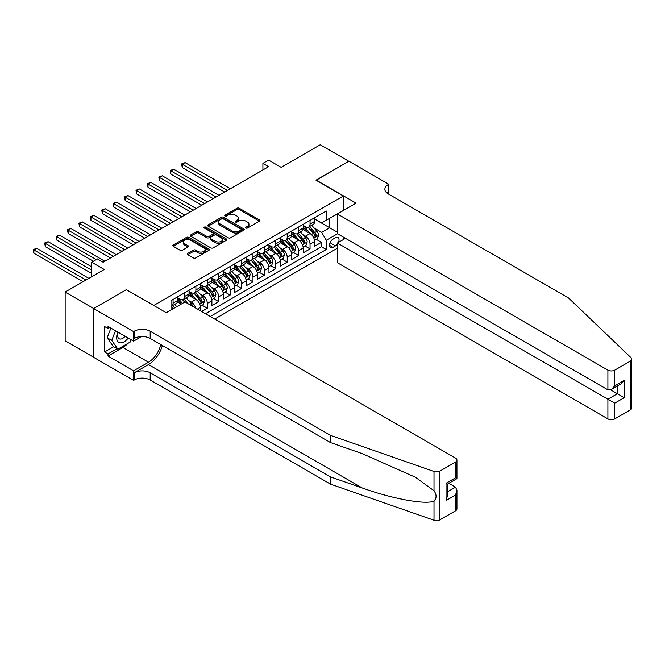 <?xml version="1.0" encoding="UTF-8"?>
<svg xmlns="http://www.w3.org/2000/svg" width="665" height="665" viewBox="0 0 665 665"><rect width="100%" height="100%" fill="white"/><g stroke="black" fill="none" stroke-linecap="round" stroke-linejoin="round"><path stroke-width="1" d="M245.934 228.037A1.106 0.64 0 0 0 247.496 228.037L259.4 221.171A1.588 0.914 0 0 0 259.865 220.522A1.588 0.914 0 0 0 259.4 219.874L239.234 208.228A1.588 0.914 0 0 0 236.998 208.228L225.094 215.103A1.106 0.64 0 0 0 224.77 215.56A1.106 0.64 0 0 0 225.094 216.009A1.106 0.64 0 0 0 226.657 216.009L228.203 215.119A5.071 2.926 0 0 1 235.368 215.119L237.048 216.092A5.071 2.926 0 0 1 238.535 218.162A5.071 2.926 0 0 1 237.048 220.231L235.51 221.121A1.106 0.64 0 0 0 235.186 221.57A1.106 0.64 0 0 0 235.51 222.027A1.106 0.64 0 0 0 237.081 222.027L238.619 221.137A5.071 2.926 0 0 1 245.792 221.137L247.471 222.11A5.071 2.926 0 0 1 248.959 224.18A5.071 2.926 0 0 1 247.471 226.25L245.934 227.139A1.106 0.64 0 0 0 245.609 227.588A1.106 0.64 0 0 0 245.934 228.037L245.934 227.139M187.813 253.382A1.588 0.914 0 0 0 187.347 254.03A1.588 0.914 0 0 0 187.813 254.678L193.465 257.945A1.588 0.914 0 0 0 195.71 257.945L208.926 250.306A1.588 0.914 0 0 0 209.392 249.666A1.588 0.914 0 0 0 208.926 249.018L188.76 237.372A1.588 0.914 0 0 0 186.524 237.372L173.299 245.003A1.588 0.914 0 0 0 172.833 245.651A1.588 0.914 0 0 0 173.299 246.299L180.132 250.248A1.588 0.914 0 0 0 182.376 250.248L188.037 246.981A1.588 0.914 0 0 0 188.494 246.333A1.588 0.914 0 0 0 188.037 245.684L184.646 243.731A4.239 2.444 0 0 1 183.407 241.994A4.239 2.444 0 0 1 186.017 239.732A4.239 2.444 0 0 1 190.639 240.265L203.914 247.929A4.239 2.444 0 0 1 205.161 249.666A4.239 2.444 0 0 1 202.542 251.919A4.239 2.444 0 0 1 197.921 251.395L195.71 250.115A1.588 0.914 0 0 0 193.465 250.115L187.813 253.382L187.813 254.678L193.465 251.437L193.465 250.115M126.508 289.774L153.898 305.385L343.373 195.992L315.983 180.182L348.801 161.229L320.264 144.754L281.17 167.331L268.61 160.082L262.908 163.374L268.61 166.666L103.108 262.226L97.398 258.926L91.695 262.226L91.695 276.723M126.508 289.574L93.69 308.518L65.153 292.043L104.247 269.475L91.695 262.226M228.311 237.821A1.588 0.914 0 0 0 230.556 237.821L243.772 230.19A1.588 0.914 0 0 0 244.238 229.541A1.588 0.914 0 0 0 243.772 228.901L223.606 217.256A1.588 0.914 0 0 0 221.362 217.256L208.145 224.886A1.588 0.914 0 0 0 207.68 225.535A1.588 0.914 0 0 0 208.145 226.183L228.311 237.821M204.72 228.278A1.106 0.64 0 0 1 205.851 228.436L205.851 227.122L226.349 238.959A1.588 0.914 0 0 1 226.815 239.6A1.588 0.914 0 0 1 226.349 240.248L213.132 247.887A1.588 0.914 0 0 1 210.888 247.887L190.722 236.241L196.383 232.999L196.383 231.678L190.722 234.945A1.588 0.914 0 0 0 190.257 235.593A1.588 0.914 0 0 0 190.722 236.241L190.722 234.945M196.383 232.999A1.588 0.914 0 0 1 198.619 232.999L198.619 231.678A1.588 0.914 0 0 0 196.383 231.678M198.619 231.678L206.798 236.399A1.588 0.914 0 0 0 209.043 236.399L212.792 234.238A1.588 0.914 0 0 0 213.257 233.59A1.588 0.914 0 0 0 212.792 232.941L204.28 228.029A1.106 0.64 0 0 1 203.956 227.571A1.106 0.64 0 0 1 204.637 226.981A1.106 0.64 0 0 1 205.851 227.122M93.632 357.255L65.153 340.812L65.153 292.043M201.611 311.519L207.322 308.219L202.127 305.227M199.882 293.847L202.75 295.501A6.459 3.724 60 0 1 207.322 303.415L211.886 300.779L211.886 305.584L218.735 301.636L213.54 298.635M211.304 287.255L214.163 288.918A6.459 3.724 60 0 1 218.735 296.823L223.299 294.188L223.299 298.992L230.148 295.044L224.953 292.043M222.717 280.672L225.585 282.326A6.459 3.724 60 0 1 230.148 290.231L234.712 287.596L234.712 292.409L241.561 288.452L236.366 285.451M234.13 274.08L236.998 275.734A6.459 3.724 60 0 1 241.561 283.639L246.125 281.004L246.125 285.817L252.974 281.86L247.779 278.868M245.543 267.488L248.411 269.142A6.459 3.724 60 0 1 252.974 277.056L257.538 274.412L257.538 279.225L264.387 275.268L259.192 272.276M256.956 260.896L259.824 262.55A6.459 3.724 60 0 1 264.387 270.464L268.951 267.829L268.951 272.633L275.8 268.685L270.613 265.684M268.369 254.313L271.237 255.967A6.459 3.724 60 0 1 275.8 263.872L280.372 261.237L280.372 266.05L287.222 262.093L282.026 259.092M279.79 247.721L282.65 249.375A6.459 3.724 60 0 1 287.222 257.28L291.785 254.645L291.785 259.458L298.635 255.501L293.44 252.501M291.204 241.129L294.063 242.783A6.459 3.724 60 0 1 298.635 250.688L303.198 248.053L303.198 252.866L310.048 248.91L310.048 244.105A6.459 3.724 -120 0 0 305.484 236.191L302.617 234.537M304.853 245.917L310.048 248.91M181.179 304.138L177.43 301.968M200.473 310.854L200.473 307.363A6.459 3.724 -120 0 0 195.901 299.458L188.843 295.385M195.635 308.07A6.459 3.724 60 0 0 191.337 302.093L188.469 300.439M211.886 300.779A6.459 3.724 -120 0 0 207.322 292.866L200.256 288.793M223.299 294.188A6.459 3.724 -120 0 0 218.735 286.274L211.669 282.201M234.712 287.596A6.459 3.724 -120 0 0 230.148 279.691L223.091 275.609M246.125 281.004A6.459 3.724 -120 0 0 241.561 273.099L234.504 269.026M257.538 274.412A6.459 3.724 -120 0 0 252.974 266.507L245.917 262.434M268.951 267.829A6.459 3.724 -120 0 0 264.387 259.915L257.33 255.842M280.372 261.237A6.459 3.724 -120 0 0 275.8 253.332L268.743 249.25M291.785 254.645A6.459 3.724 -120 0 0 287.222 246.74L280.156 242.659M303.198 248.053A6.459 3.724 -120 0 0 298.635 240.148L291.569 236.075M338.418 242.417A5.004 2.893 120 0 0 338.003 237.463A5.004 2.893 120 0 0 335.501 237.713L332.99 239.159A5.004 2.893 120 0 0 329.724 243.573A5.004 2.893 120 0 0 330.488 247.579A5.004 2.893 120 0 0 332.99 247.33L335.501 245.884A5.004 2.893 120 0 0 337.388 244.163M214.679 319.059L337.388 248.22M343.373 195.992L343.373 210.489M343.373 237.114L343.373 239.558M210.231 316.49L326.257 249.508L326.257 240.281L321.685 232.368L314.03 227.945M166.167 312.666L171.021 309.873L171.021 300.647L326.257 211.021L326.257 220.248L338.809 213.124M337.554 233.756L326.257 240.281M177.638 297.878L179.924 299.192A6.459 3.724 60 0 0 183.149 299.516L187.721 296.881A6.459 3.724 -120 0 0 189.051 293.922L189.051 290.231M189.051 291.287L191.337 292.6A6.459 3.724 60 0 0 194.562 292.924L199.134 290.289A6.459 3.724 -120 0 0 200.473 287.33L200.473 283.639M200.473 284.695L202.75 286.017A6.459 3.724 60 0 0 205.984 286.332L210.547 283.697A6.459 3.724 -120 0 0 211.886 280.738L211.886 277.047M211.886 278.103L214.163 279.425A6.459 3.724 60 0 0 217.397 279.741L221.96 277.106A6.459 3.724 -120 0 0 223.299 274.155L223.299 270.464M223.299 271.519L225.585 272.833A6.459 3.724 60 0 0 228.81 273.157L233.373 270.514A6.459 3.724 -120 0 0 234.712 267.563L234.712 263.872M234.712 264.928L236.998 266.241A6.459 3.724 60 0 0 240.223 266.565L244.787 263.93A6.459 3.724 -120 0 0 246.125 260.971L246.125 257.28M246.125 258.336L248.411 259.658A6.459 3.724 60 0 0 251.636 259.973L256.2 257.338A6.459 3.724 -120 0 0 257.538 254.379L257.538 250.688M257.538 251.744L259.824 253.066A6.459 3.724 60 0 0 263.049 253.382L267.621 250.747A6.459 3.724 -120 0 0 268.951 247.796L268.951 244.105M268.951 245.152L271.237 246.474A6.459 3.724 60 0 0 274.47 246.79L279.034 244.155A6.459 3.724 -120 0 0 280.372 241.204L280.372 237.513M280.372 238.569L282.65 239.882A6.459 3.724 60 0 0 285.884 240.206L290.447 237.571A6.459 3.724 -120 0 0 291.785 234.612L291.785 230.921M291.785 231.977L294.063 233.29A6.459 3.724 60 0 0 297.297 233.615L301.86 230.979A6.459 3.724 -120 0 0 303.198 228.02L303.198 224.329M205.435 313.722L321.461 246.74L321.461 242.326L314.612 246.274L314.612 241.47A6.459 3.724 -120 0 0 310.048 233.556L302.991 229.483M303.198 225.385L305.484 226.707A6.459 3.724 -120 0 0 308.71 227.023A6.459 3.724 -120 0 0 310.048 224.072L310.048 220.381M308.71 227.023L313.273 224.388A6.459 3.724 -120 0 0 314.612 221.428L314.612 217.738M173.075 299.458L173.075 303.149A6.459 3.724 60 0 1 171.736 306.1A6.459 3.724 60 0 1 171.021 306.365M171.736 306.1L176.3 303.464A6.459 3.724 -120 0 0 177.638 300.514L177.638 296.823M184.488 292.866L184.488 296.557A6.459 3.724 60 0 1 183.149 299.516M195.901 286.274L195.901 289.965A6.459 3.724 60 0 1 194.562 292.924M207.322 279.691L207.322 283.381A6.459 3.724 60 0 1 205.984 286.332M218.735 273.099L218.735 276.79A6.459 3.724 60 0 1 217.397 279.741M230.148 266.507L230.148 270.198A6.459 3.724 60 0 1 228.81 273.157M241.561 259.915L241.561 263.606A6.459 3.724 60 0 1 240.223 266.565M252.974 253.323L252.974 257.014A6.459 3.724 60 0 1 251.636 259.973M264.387 246.74L264.387 250.431A6.459 3.724 60 0 1 263.049 253.382M275.8 240.148L275.8 243.839A6.459 3.724 60 0 1 274.47 246.79M287.222 233.556L287.222 237.247A6.459 3.724 60 0 1 285.884 240.206M298.635 226.965L298.635 230.655A6.459 3.724 60 0 1 297.297 233.615M298.635 250.688L298.635 255.501M287.222 257.28L287.222 262.093M275.8 263.872L275.8 268.685M264.387 270.464L264.387 275.268M252.974 277.056L252.974 281.86M241.561 283.639L241.561 288.452M230.148 290.231L230.148 295.044M218.735 296.823L218.735 301.636M207.322 303.415L207.322 308.219M321.685 232.368L329.682 227.763L329.682 218.27L338.809 213M314.612 219.059L337.388 232.21M314.612 218.793L321.685 222.883L326.257 220.248M262.908 163.374L262.908 169.966M316.266 239.325L321.461 242.326M321.461 246.74L326.257 249.508M246.374 228.195L247.471 227.563A5.071 2.926 0 0 0 248.959 225.493L248.959 224.18M238.535 218.162L238.535 219.475A5.071 2.926 0 0 1 237.048 221.545L235.95 222.185M259.383 221.179L239.234 209.55A1.588 0.914 0 0 0 236.998 209.55L225.535 216.167M243.756 230.206L223.606 218.569A1.588 0.914 0 0 0 221.362 218.569L208.17 226.191M240.971 229.999A1.106 0.64 0 0 0 241.295 229.541A1.106 0.64 0 0 0 240.971 229.093L223.274 218.868A1.106 0.64 0 0 0 221.703 218.868L220.073 219.807A5.071 2.926 0 0 0 218.594 221.877A5.071 2.926 0 0 0 220.073 223.947L232.176 230.938A5.071 2.926 0 0 0 239.35 230.938L240.971 229.999L240.971 231.312A1.106 0.64 0 0 0 241.295 230.863L241.295 229.541M218.594 221.877L218.594 223.199A5.071 2.926 0 0 0 220.073 225.269L220.073 223.947M240.971 231.312L239.35 232.251A5.071 2.926 0 0 1 232.176 232.251L220.073 225.269M198.619 232.999L206.798 237.721A1.588 0.914 0 0 0 209.043 237.721L212.792 235.551A1.588 0.914 0 0 0 213.257 234.903L213.257 233.59M205.851 228.436L226.333 240.265M215.285 241.304A4.239 2.444 0 0 0 219.907 241.836A4.239 2.444 0 0 0 222.526 239.575A4.239 2.444 0 0 0 221.279 237.837L216.607 235.144A1.588 0.914 0 0 0 214.363 235.144L210.614 237.305A1.588 0.914 0 0 0 210.148 237.954A1.588 0.914 0 0 0 210.614 238.602L215.285 241.304L215.285 242.617A4.239 2.444 0 0 0 219.907 243.149A4.239 2.444 0 0 0 222.526 240.888L222.526 239.575M210.148 237.954L210.148 239.275A1.588 0.914 0 0 0 210.614 239.915L210.614 238.602M215.285 242.617L210.614 239.915M205.161 249.666L205.161 250.979A4.239 2.444 0 0 1 202.542 253.24A4.239 2.444 0 0 1 197.921 252.708L195.71 251.437A1.588 0.914 0 0 0 193.465 251.437M183.407 241.994L183.407 243.315A4.239 2.444 0 0 0 184.646 245.044L184.646 243.731M188.012 246.989L184.646 245.044M208.91 250.323L188.76 238.693A1.588 0.914 0 0 0 186.524 238.693L173.324 246.308L173.299 245.003M314.52 240.331L317.463 238.635L318.61 235.335A4.281 2.469 -120 0 0 316.939 231.32L311.727 225.285M310.68 233.972L304.495 226.815A12.352 7.132 -120 0 0 303.198 225.46M307.288 231.969L303.83 227.962A10.249 5.919 -120 0 0 303.198 227.272M230.373 188.744L185.119 162.617L182.26 164.263L182.26 167.555L224.67 192.044M308.128 227.255L313.406 233.365A4.281 2.469 60 0 1 314.927 236.308C315.567 237.172 316.025 236.906 316.299 235.518A4.281 2.469 -120 0 0 314.769 232.575L309.558 226.532M308.435 227.156L314.104 233.723A2.178 1.255 60 0 1 314.653 234.57L316.299 235.518M314.927 236.308L315.235 236.815M182.26 167.555L181.636 163.898L227.521 190.389M181.636 163.898L185.119 162.617M117.88 332.109A10.49 6.06 120 0 0 120.34 342.857A10.49 6.06 120 0 0 128.17 338.044M118.229 332.309A7.182 4.148 120 0 0 119.11 338.734A7.182 4.148 120 0 0 120.157 339.059A7.182 4.148 120 0 0 125.111 336.282M131.113 339.749L130.215 342.059L117.888 349.175L113.324 346.54L107.165 337.778L110.922 328.086M117.888 349.175L111.728 340.413L115.486 330.721M107.165 337.778L111.728 340.413M345.484 238.336L337.388 243.016L337.388 262.717L607.901 418.9L607.901 399.2L617.378 393.73L617.378 386.008M337.388 243.016L614.751 403.148L614.751 418.9L630.329 409.906L630.329 361.137A4.846 2.793 0 0 0 631.75 359.158A4.846 2.793 0 0 0 631.052 357.72L568.525 297.978L388.177 193.856A11.297 6.525 180 0 1 384.869 189.242A11.297 6.525 180 0 1 388.177 184.629L388.809 184.263L348.859 161.196L316.149 180.273M316.149 180.082L356.099 203.141L337.388 213.955L607.901 370.131A4.846 2.793 0 0 0 614.751 370.131L630.329 361.137M388.809 184.263L388.46 194.014M337.388 213.955L337.388 233.656L607.901 389.84L607.901 370.131M631.75 359.158L631.75 407.928A4.846 2.793 180 0 1 630.329 409.906M614.751 418.9A4.846 2.793 180 0 1 607.901 418.9M386.756 192.85A11.297 6.525 180 0 1 388.177 191.844L388.177 184.629M610.645 389.84L624.227 397.678L614.751 403.148M614.751 370.131L614.751 385.883L611.326 389.499L607.901 389.84M614.751 385.883L624.227 380.413L620.802 384.029L611.326 389.499M455.525 510.828L455.525 495.084L456.938 490.305L456.938 508.858A4.846 2.793 180 0 1 455.525 510.828L439.939 519.831A4.846 2.793 180 0 1 434.012 520.246L330.538 484.145L330.538 476.93L150.19 372.807A11.297 6.525 -0 0 0 134.205 372.807L148.478 364.57A21.022 12.136 120 0 0 162.368 345.501M330.538 476.93L362.267 487.994C392.591 498.925 426.473 505.051 434.012 500.961C436.764 498.143 436.764 494.743 434.012 490.762L415.392 477.229L362.267 453.663L330.538 442.591L150.19 338.468A11.297 6.525 -0 0 0 134.205 338.468L134.205 331.253L133.582 331.619L93.632 308.552L126.333 289.674L166.283 312.733L185.003 301.927L455.525 458.11A4.846 2.793 -0 0 1 456.938 460.089A4.846 2.793 -0 0 1 455.525 462.067L439.939 471.061L439.939 519.831M330.538 484.145L150.19 380.023A11.297 6.525 -0 0 0 134.205 380.023L133.582 380.38L93.632 357.321L93.632 308.552M330.538 442.591L330.538 435.375L150.19 331.253A11.297 6.525 -0 0 0 134.205 331.253M434.012 490.762L434.012 471.477L330.538 435.375M127.946 343.373A18.163 10.482 -60 0 1 122.909 347.463L108.013 356.066L108.013 353.955L117.09 348.718M109.841 327.463L108.013 328.518L104.588 326.54L104.588 351.976L108.013 353.955M108.013 328.518L108.013 326.407L133.582 341.17L133.582 331.619M133.582 380.38L133.582 370.829L148.478 362.226A18.163 10.482 120 0 0 160.772 344.578M108.013 356.066L133.582 370.829M448.833 483.314L455.525 487.171L456.938 490.305M141.554 336.573L133.582 341.17M434.012 471.477A4.846 2.793 -0 0 0 439.939 471.061M104.588 351.976L113.665 346.739M455.525 495.084L446.049 500.554L447.47 495.774L447.47 484.103L456.938 478.634L456.938 460.089M446.049 500.554L446.049 483.289C447.894 484.353 447.894 484.353 446.049 483.289L455.525 477.819C457.37 478.883 457.37 478.883 455.525 477.819L455.525 462.067M303.099 246.923L306.05 245.219L307.188 241.927A4.281 2.469 -120 0 0 305.526 237.912L300.314 231.869M299.267 240.564L293.082 233.407A12.352 7.132 -120 0 0 291.785 232.043M295.875 238.552L292.417 234.554A10.249 5.919 -120 0 0 291.785 233.864M218.96 195.335L173.706 169.209L170.847 170.855L170.847 174.147L213.249 198.627M296.715 233.847L301.985 239.957A4.281 2.469 60 0 1 303.514 242.9C304.154 243.764 304.612 243.498 304.886 242.11A4.281 2.469 -120 0 0 303.356 239.159L298.144 233.124M297.022 233.748L302.691 240.306A2.178 1.255 60 0 1 303.24 241.162L304.886 242.11M303.514 242.9L303.822 243.407M170.847 174.147L170.223 170.489L216.108 196.981M170.223 170.489L173.706 169.209M291.686 253.515L294.637 251.811L295.775 248.519A4.281 2.469 -120 0 0 294.113 244.504L288.901 238.461M287.854 247.156L281.669 239.99A12.352 7.132 -120 0 0 280.372 238.635M284.462 245.144L281.004 241.137A10.249 5.919 -120 0 0 280.372 240.456M207.547 201.927L162.285 175.793L159.434 177.447L159.434 180.739L201.836 205.219M285.302 240.439L290.572 246.54A4.281 2.469 60 0 1 292.101 249.491C292.741 250.348 293.199 250.09 293.473 248.702A4.281 2.469 -120 0 0 291.943 245.751L286.731 239.716M285.609 240.339L291.278 246.898A2.178 1.255 60 0 1 291.827 247.754L293.473 248.702M292.101 249.491L292.409 249.998M159.434 180.739L158.81 177.081L204.695 203.573M158.81 177.081L162.285 175.793M280.273 260.106L283.224 258.402L284.362 255.111A4.281 2.469 -120 0 0 282.7 251.087L277.48 245.053M276.441 253.747L270.256 246.582A12.352 7.132 -120 0 0 268.951 245.227M273.049 251.736L269.583 247.729A10.249 5.919 -120 0 0 268.951 247.039M196.133 208.519L150.872 182.385L148.021 184.03L148.021 187.331L190.423 211.811M273.889 247.023L279.159 253.132A4.281 2.469 60 0 1 280.688 256.083C281.328 256.939 281.785 256.673 282.051 255.285A4.281 2.469 -120 0 0 280.53 252.343L275.318 246.308M274.196 246.923L279.865 253.49A2.178 1.255 60 0 1 280.414 254.338L282.051 255.285M280.688 256.083L280.996 256.59M148.021 187.331L147.389 183.673L193.274 210.165M147.389 183.673L150.872 182.385M268.86 266.698L271.81 264.994L272.949 261.694A4.281 2.469 -120 0 0 271.287 257.679L266.067 251.644M265.027 260.331L258.835 253.174A12.352 7.132 -120 0 0 257.538 251.819M261.628 258.328L258.17 254.321A10.249 5.919 -120 0 0 257.538 253.631M184.72 215.103L139.459 188.976L136.608 190.622L136.608 193.922L179.01 218.403M262.467 253.614L267.746 259.724A4.281 2.469 60 0 1 269.267 262.667C269.915 263.531 270.372 263.265 270.638 261.877A4.281 2.469 -120 0 0 269.117 258.934L263.897 252.891M262.783 253.515L268.452 260.082A2.178 1.255 60 0 1 269.001 260.929L270.638 261.877M269.267 262.667L269.583 263.174M136.608 193.922L135.976 190.265L181.861 216.757M135.976 190.265L139.459 188.976M257.446 273.282L260.397 271.586L261.536 268.286A4.281 2.469 -120 0 0 259.874 264.271L254.653 258.236M253.606 266.923L247.422 259.766A12.352 7.132 -120 0 0 246.125 258.402M250.215 264.919L246.757 260.913A10.249 5.919 -120 0 0 246.125 260.223M173.299 221.694L128.046 195.568L125.195 197.214L125.195 200.506L167.597 224.994M251.054 260.206L256.333 266.316A4.281 2.469 60 0 1 257.854 269.259C258.502 270.123 258.959 269.857 259.225 268.469A4.281 2.469 -120 0 0 257.704 265.526L252.484 259.483M251.37 260.106L257.031 266.665A2.178 1.255 60 0 1 257.579 267.521L259.225 268.469M257.854 269.259L258.17 269.766M125.195 200.506L124.563 196.848L170.448 223.34M124.563 196.848L128.046 195.568M246.033 279.874L248.976 278.17L250.123 274.878A4.281 2.469 -120 0 0 248.452 270.863L243.24 264.82M242.193 273.515L236.009 266.357A12.352 7.132 -120 0 0 234.712 264.994M238.801 271.503L235.344 267.496A10.249 5.919 -120 0 0 234.712 266.815M161.886 228.286L116.633 202.16L113.782 203.806L113.782 207.098L156.184 231.578M239.641 266.798L244.919 272.899A4.281 2.469 60 0 1 246.441 275.85C247.081 276.707 247.538 276.449 247.812 275.061A4.281 2.469 -120 0 0 246.283 272.11L241.071 266.075M239.949 266.698L245.618 273.257A2.178 1.255 60 0 1 246.166 274.113L247.812 275.061M246.441 275.85L246.757 276.357M113.782 207.098L113.15 203.44L159.035 229.932M113.15 203.44L116.633 202.16M234.62 286.465L237.563 284.761L238.71 281.47A4.281 2.469 -120 0 0 237.039 277.446L231.827 271.411M230.78 280.106L224.595 272.941A12.352 7.132 -120 0 0 223.299 271.586M227.388 278.095L223.93 274.088A10.249 5.919 -120 0 0 223.299 273.398M150.473 234.878L105.22 208.744L102.36 210.398L102.36 213.689L144.77 238.17M228.228 273.39L233.506 279.491A4.281 2.469 60 0 1 235.028 282.442C235.668 283.298 236.125 283.032 236.399 281.652A4.281 2.469 -120 0 0 234.87 278.702L229.658 272.667M228.536 273.29L234.205 279.849A2.178 1.255 60 0 1 234.753 280.705L236.399 281.652M235.028 282.442L235.335 282.949M102.36 213.689L101.737 210.032L147.622 236.524M101.737 210.032L105.22 208.744M223.199 293.057L226.15 291.353L227.289 288.053A4.281 2.469 -120 0 0 225.626 284.038L220.414 278.003M219.367 286.698L213.182 279.533A12.352 7.132 -120 0 0 211.886 278.178M215.975 284.687L212.517 280.68A10.249 5.919 -120 0 0 211.886 279.99M139.06 241.462L93.807 215.335L90.947 216.981L90.947 220.281L133.349 244.762M216.815 279.973L222.085 286.083A4.281 2.469 60 0 1 223.615 289.034C224.255 289.89 224.712 289.624 224.986 288.236A4.281 2.469 -120 0 0 223.457 285.293L218.245 279.25M217.123 279.874L222.792 286.44A2.178 1.255 60 0 1 223.34 287.288L224.986 288.236M223.615 289.034L223.922 289.541M90.947 220.281L90.324 216.624L136.209 243.116M90.324 216.624L93.807 215.335M211.786 299.641L214.737 297.945L215.876 294.645A4.281 2.469 -120 0 0 214.213 290.63L209.001 284.595M207.954 293.282L201.769 286.125A12.352 7.132 -120 0 0 200.473 284.77M204.562 291.278L201.104 287.272A10.249 5.919 -120 0 0 200.473 286.582M127.647 248.053L82.385 221.927L79.534 223.573L79.534 226.873L121.936 251.353M205.402 286.565L210.672 292.675A4.281 2.469 60 0 1 212.202 295.617C212.842 296.482 213.299 296.216 213.565 294.828A4.281 2.469 -120 0 0 212.044 291.885L206.832 285.842M205.709 286.465L211.379 293.032A2.178 1.255 60 0 1 211.927 293.88L213.565 294.828M212.202 295.617L212.509 296.125M79.534 226.873L78.911 223.216L124.796 249.699M78.911 223.216L82.385 221.927M200.373 306.233L203.324 304.528L204.463 301.237A4.281 2.469 -120 0 0 202.8 297.222L197.58 291.179M196.541 299.873L190.356 292.716A12.352 7.132 -120 0 0 189.051 291.353M193.149 297.862L189.683 293.863A10.249 5.919 -120 0 0 189.051 293.174M116.234 254.645L70.972 228.519L68.121 230.165L68.121 233.457L110.523 257.937M193.989 293.157L199.259 299.267A4.281 2.469 60 0 1 200.788 302.209C201.429 303.074 201.886 302.808 202.152 301.42A4.281 2.469 -120 0 0 200.631 298.469L195.41 292.434M194.296 293.057L199.966 299.616A2.178 1.255 60 0 1 200.514 300.472L202.152 301.42M200.788 302.209L201.096 302.716M68.121 233.457L67.489 229.799L113.374 256.291M67.489 229.799L70.972 228.519M192.825 306.449A4.281 2.469 -120 0 0 191.387 303.814L186.167 297.77M182.468 303.39L178.935 299.3A12.352 7.132 -120 0 0 177.638 297.945M181.362 304.03L178.27 300.447A10.249 5.919 -120 0 0 177.638 299.765M104.821 261.237L59.559 235.102L56.708 236.757L56.708 240.048L93.399 261.237M188.004 303.664L183.997 299.026M182.883 299.649L184.903 301.985M182.567 299.749L184.637 302.143M56.708 240.048L56.076 236.391L96.259 259.591M56.076 236.391L59.559 235.102M176.765 306.69L174.754 304.362M91.695 266.84L48.146 241.694L45.295 243.34L45.295 246.64L91.695 273.431M174.596 307.937L172.584 305.617M171.47 306.233L173.49 308.577M171.154 306.332L173.224 308.726M45.295 246.64L44.663 242.983L91.695 270.131M44.663 242.983L48.146 241.694M88.836 278.369L36.733 248.286L33.882 249.932L33.882 253.232L83.133 281.661M33.882 253.232L33.25 249.575L85.984 280.015M33.25 249.575L36.733 248.286M191.337 302.093L195.901 299.458M202.75 295.501L207.322 292.866M214.163 288.918L218.735 286.274M225.585 282.326L230.148 279.691M236.998 275.734L241.561 273.099M248.411 269.142L252.974 266.507M259.824 262.55L264.387 259.915M271.237 255.967L275.8 253.332M282.65 249.375L287.222 246.74M294.063 242.783L298.635 240.148M305.484 236.191L310.048 233.556M310.048 224.072L314.612 221.428M173.075 303.149L177.638 300.514M184.488 296.557L189.051 293.922M195.901 289.965L200.473 287.33M207.322 283.381L211.886 280.738M218.735 276.79L223.299 274.155M230.148 270.198L234.712 267.563M241.561 263.606L246.125 260.971M252.974 257.014L257.538 254.379M264.387 250.431L268.951 247.796M275.8 243.839L280.372 241.204M287.222 237.247L291.785 234.612M298.635 230.655L303.198 228.02M310.048 244.105L314.612 241.47M197.447 309.109L200.473 307.363M330.023 242.725L335.501 245.884M329.449 245.285L332.99 247.33M247.471 227.563L247.471 226.25M235.51 222.027L235.51 221.121M237.048 221.545L237.048 220.231M225.094 216.009L225.094 215.103M236.998 209.55L236.998 208.228M239.234 209.55L239.234 208.228M259.4 221.171L259.4 219.874M208.145 226.183L208.145 224.886M221.362 218.569L221.362 217.256M223.606 218.569L223.606 217.256M243.772 230.19L243.772 228.901M232.176 232.251L232.176 230.938M239.35 232.251L239.35 230.938M206.798 237.721L206.798 236.399M209.043 237.721L209.043 236.399M212.792 235.551L212.792 234.238M226.349 240.248L226.349 238.959M195.71 251.437L195.71 250.115M197.921 252.708L197.921 251.395M188.037 246.981L188.037 245.684M186.524 238.693L186.524 237.372M188.76 238.693L188.76 237.372M208.926 250.306L208.926 249.018M313.863 238.145L318.577 235.418M304.495 226.815L305.085 226.474M314.769 232.575L316.939 231.32M311.361 234.537L313.406 233.365M624.227 380.413L624.227 397.678M362.267 487.994L148.478 364.57M150.19 338.468L150.19 331.253M150.19 372.807L150.19 380.023M434.012 520.246L434.012 500.961M134.205 372.807L134.205 380.023M122.909 347.463L148.478 362.226M447.47 491.826L455.525 487.171M302.45 244.728L307.163 242.01M293.082 233.407L293.672 233.066M303.356 239.159L305.526 237.912M299.948 241.129L301.985 239.957M291.037 251.32L295.75 248.602M281.669 239.99L282.259 239.658M291.943 245.751L294.113 244.504M288.535 247.721L290.572 246.54M279.624 257.912L284.337 255.185M270.256 246.582L270.838 246.241M280.53 252.343L282.7 251.087M277.122 254.313L279.159 253.132M268.203 264.504L272.924 261.777M258.835 253.174L259.425 252.833M269.117 258.934L271.287 257.679M265.709 260.904L267.746 259.724M256.79 271.087L261.511 268.369M247.422 259.766L248.012 259.425M257.704 265.526L259.874 264.271M254.288 267.488L256.333 266.316M245.377 277.679L250.09 274.961M236.009 266.357L236.599 266.017M246.283 272.11L248.452 270.863M242.875 274.08L244.919 272.899M233.964 284.271L238.677 281.553M224.595 272.941L225.186 272.608M234.87 278.702L237.039 277.446M231.462 280.672L233.506 279.491M222.551 290.863L227.264 288.136M213.182 279.533L213.773 279.192M223.457 285.293L225.626 284.038M220.049 287.263L222.085 286.083M211.138 297.454L215.851 294.728M201.769 286.125L202.351 285.784M212.044 291.885L214.213 290.63M208.635 293.847L210.672 292.675M199.724 304.038L204.438 301.32M190.356 292.716L190.938 292.376M200.631 298.469L202.8 297.222M197.222 300.439L199.259 299.267M178.935 299.3L179.525 298.967M189.824 304.711L191.387 303.814"/></g></svg>
